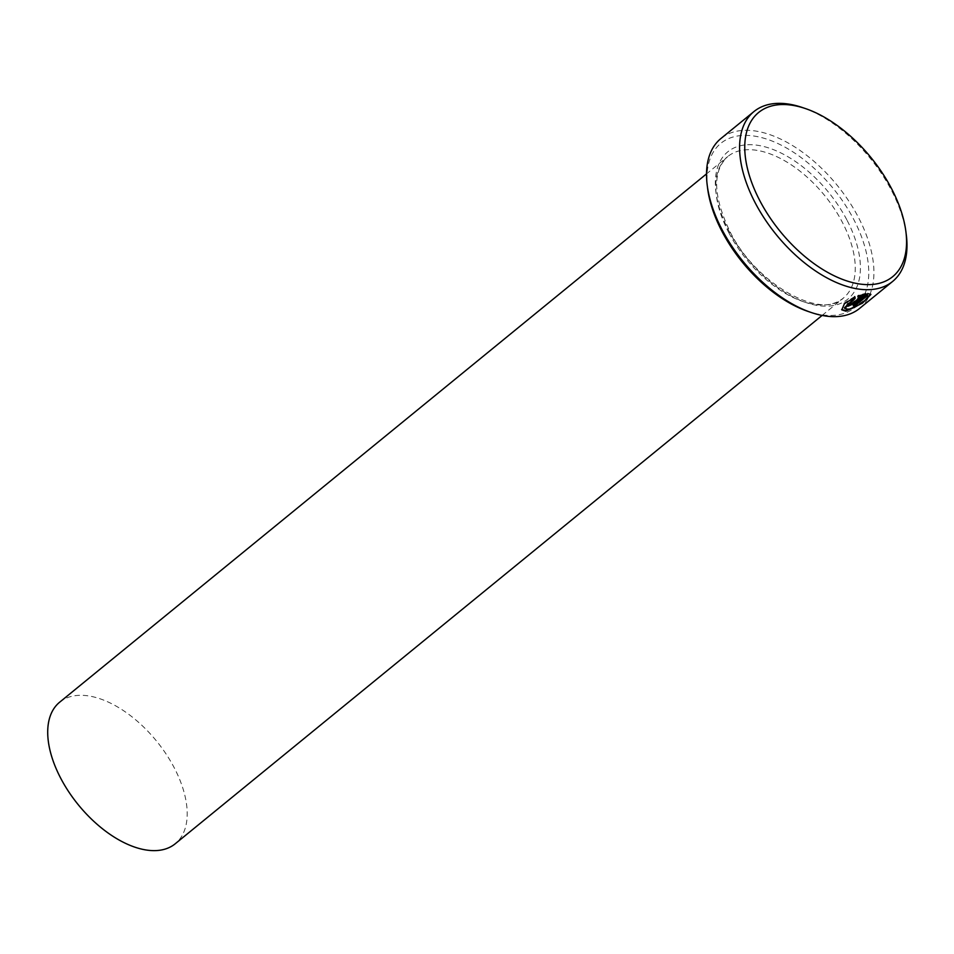 <?xml version="1.0" encoding="UTF-8"?>
<svg xmlns="http://www.w3.org/2000/svg" width="954" height="954" viewBox="0 0 954 954"><rect width="100%" height="100%" fill="white"/><g stroke="black" fill="none" stroke-linecap="round" stroke-linejoin="round"><path stroke-width="0.72" stroke-dasharray="4.77 3.58" d="M867.091 295.001C871.849 295.501 855.583 307.951 847.677 308.822L844.433 307.82M870.907 294.416L868.128 293.725M855.762 306.639L864.706 300.629M860.985 295.645L852.029 302.967L849.907 303.861L849.907 303.014L850.229 303.622M707.618 188.379A106.001 58.504 -129.2 0 1 758.18 136.792A106.001 58.504 -129.2 0 1 853.627 219.193A106.001 58.504 -129.2 0 1 808.145 311.457M859.59 308.428A109.65 60.519 50.8 0 0 858.254 217.059A109.65 60.519 50.8 0 0 720.866 138.569M802.314 107.504A109.65 60.519 -129.2 0 1 891.31 190.061A109.65 60.519 -129.2 0 1 906.3 234.827M59.649 702.204A91.381 50.431 -129.2 0 1 174.141 767.6A91.381 50.431 -129.2 0 1 175.262 843.741M864.706 294.178L865.767 293.319L857.777 295.394L858.123 297.266M857.777 295.394L858.111 296.014M865.767 293.319L866.089 293.927M849.907 303.014A109.65 60.519 -129.2 0 1 847.736 302.967L848.07 303.587M847.736 302.967L846.52 305.137L847.784 305.602M854.772 297.863L855.046 297.183M854.724 296.563L844.135 303.074L841.774 309.859M867.806 293.105L852.948 305.232L853.281 305.852M852.948 305.232A109.65 60.519 50.8 0 0 854.259 305.041M728.82 232.716A91.381 50.431 50.8 0 0 843.312 298.125A91.381 50.431 50.8 0 0 842.203 221.984A91.381 50.431 50.8 0 0 727.711 156.587A91.381 50.431 50.8 0 0 728.82 232.716M846.83 219.837A95.03 52.446 50.8 0 0 745.587 144.889A95.03 52.446 50.8 0 0 728.916 231.011A95.03 52.446 50.8 0 0 830.159 305.972A95.03 52.446 50.8 0 0 846.83 219.837M852.029 302.967L852.351 303.587M822.121 315.428L843.312 298.125C821.656 320.353 755.675 284.352 729.786 231.238C713.032 195.832 712.34 170.945 727.711 156.587L706.52 173.89M846.52 305.137L846.842 305.757"/><path stroke-width="1.43" d="M844.755 308.44L844.433 307.82L854.772 297.863L855.094 298.483L844.755 308.44L848.011 309.442C855.905 308.571 872.171 296.122 867.424 295.621L855.273 305.554A109.65 60.519 -129.2 0 1 853.281 305.852L868.128 293.725L870.907 294.416L862.499 303.145L845.876 311.183L841.774 309.859L844.457 303.694L855.046 297.183L855.094 298.483M841.643 309.537L845.554 310.563L855.762 306.639M864.706 300.629L870.668 294.178M849.907 303.861L849.907 303.014M850.229 303.622L850.241 304.481L852.351 303.587L861.319 296.265L858.123 297.266L858.111 296.014L866.089 293.927L854.438 303.455L848.106 306.222L846.842 305.757L848.07 303.587A109.65 60.519 50.8 0 0 850.229 303.622L850.241 304.481M847.784 305.602L854.116 302.835L864.706 294.178M811.198 312.495L808.145 311.457A106.001 58.504 -129.2 0 1 722.118 231.655A106.001 58.504 -129.2 0 1 707.618 188.379L707.212 185.171A109.65 60.519 50.8 0 0 722.202 229.938A109.65 60.519 50.8 0 0 811.198 312.495A109.65 60.519 50.8 0 0 859.59 308.428L892.646 281.43A109.65 60.519 -129.2 0 1 755.258 202.952A109.65 60.519 -129.2 0 1 753.922 111.582A109.65 60.519 -129.2 0 1 802.314 107.504L805.367 108.541A106.001 58.504 50.8 0 0 759.885 200.805A106.001 58.504 50.8 0 0 855.333 283.219A106.001 58.504 50.8 0 0 905.895 231.619A106.001 58.504 50.8 0 0 891.406 188.355A106.001 58.504 50.8 0 0 805.367 108.541M905.895 231.619L906.3 234.827A109.65 60.519 -129.2 0 1 892.646 281.43M822.121 315.428L175.262 843.741A91.381 50.431 -129.2 0 1 60.77 778.345A91.381 50.431 -129.2 0 1 59.649 702.204L706.52 173.89M868.057 296.086L867.091 295.001L868.057 296.086M753.922 111.582L720.866 138.569A109.65 60.519 50.8 0 0 707.212 185.171M857.801 296.646L860.985 295.645L861.319 296.265M854.772 297.863L854.724 296.563M854.259 305.041A109.65 60.519 50.8 0 0 854.939 304.934L855.273 305.554M854.939 304.934L867.091 295.001M854.116 302.835L854.438 303.455M849.489 303.718L849.823 304.338"/></g></svg>
